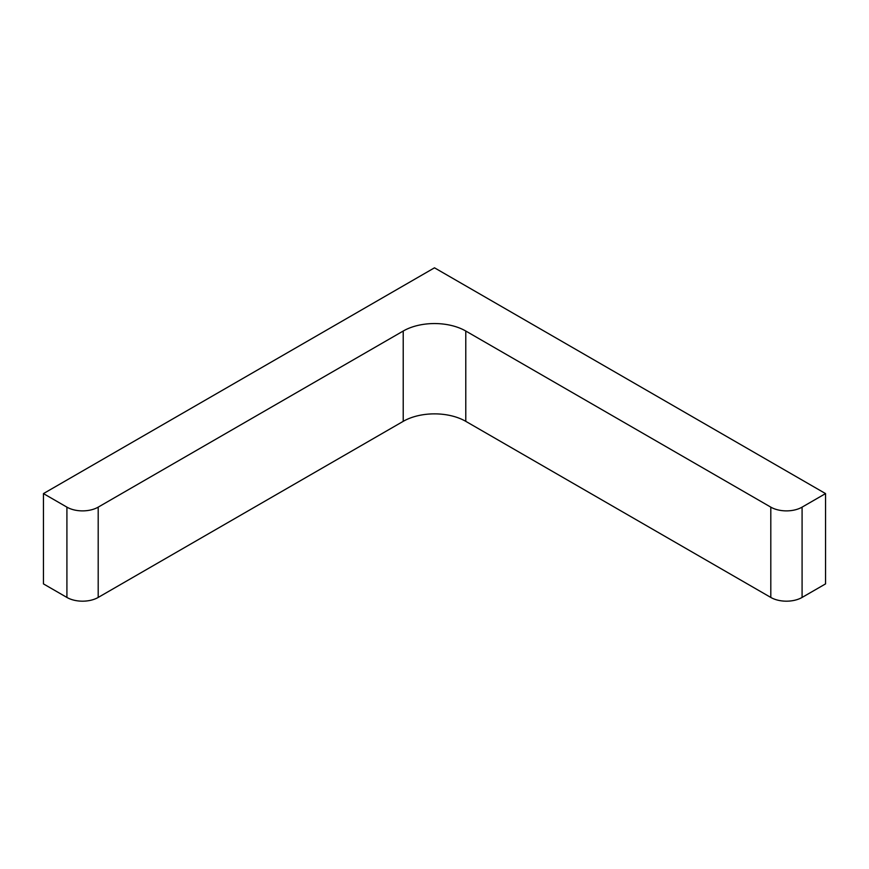 <?xml version="1.0" encoding="UTF-8"?>
<svg xmlns="http://www.w3.org/2000/svg" width="869" height="869" viewBox="0 0 869 869"><rect width="100%" height="100%" fill="white"/><g stroke="black" fill="none" stroke-linecap="round" stroke-linejoin="round"><path stroke-width="1.3" d="M434.5 267.815L825.55 493.592L802.087 507.138A22.116 12.774 0 0 1 770.803 507.138L465.784 331.035A44.243 25.538 0 0 0 403.216 331.035L98.197 507.138A22.116 12.774 0 0 1 66.913 507.138L43.45 493.592L434.5 267.815M43.45 493.592L43.45 583.892L66.913 597.438A22.116 12.774 0 0 0 98.197 597.438L403.216 421.346A44.243 25.538 0 0 1 465.784 421.346L770.803 597.438A22.116 12.774 0 0 0 802.087 597.438L825.55 583.892L825.55 493.592M66.913 597.438L66.913 507.138M98.197 597.438L98.197 507.138M403.216 421.346L403.216 331.035M465.784 421.346L465.784 331.035M770.803 597.438L770.803 507.138M802.087 597.438L802.087 507.138"/></g></svg>
